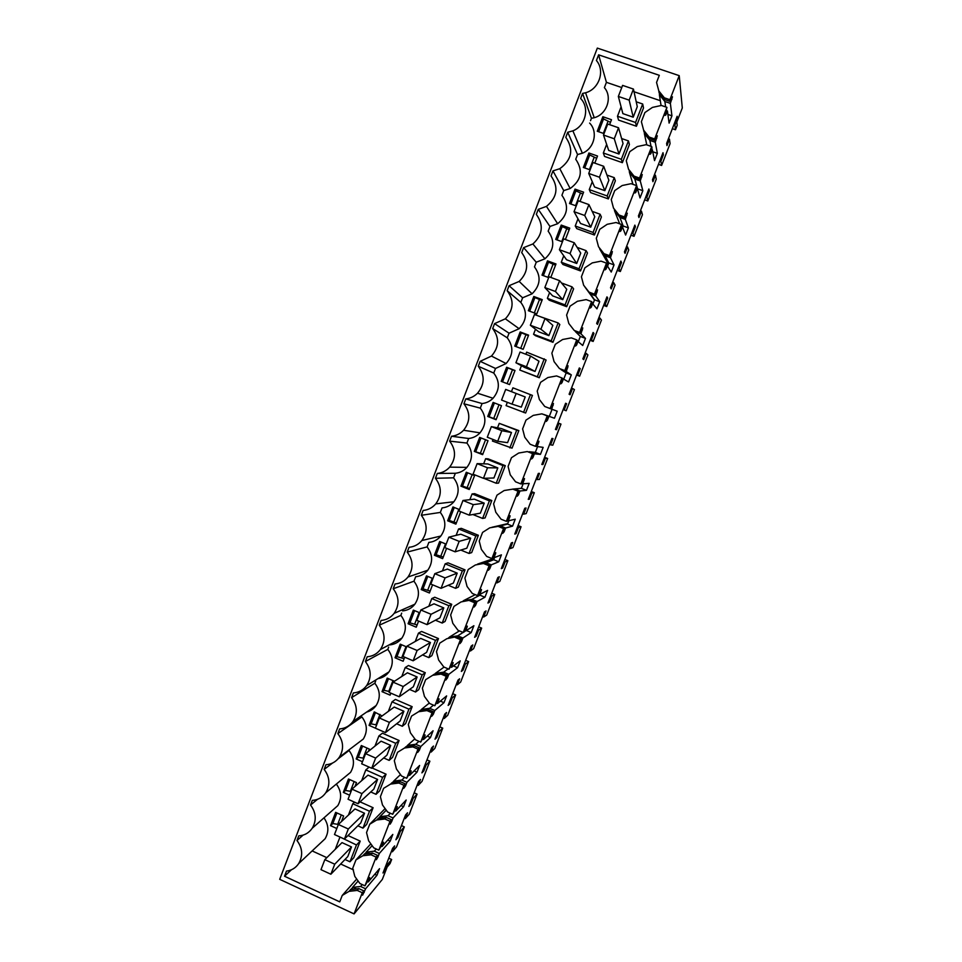 <?xml version="1.0" encoding="UTF-8"?>
<svg xmlns="http://www.w3.org/2000/svg" width="962" height="962" viewBox="0 0 962 962"><rect width="100%" height="100%" fill="white"/><g stroke="black" fill="none" stroke-linecap="round" stroke-linejoin="round"><path stroke-width="1.44" d="M672.053 96.681L670.105 101.407L669.889 99.699L679.22 75.649L682.298 107.972L676.815 122.066L677.2 125.349L675.48 129.774L672.342 128.692M675.48 129.774L674.915 125.12L677.428 118.639L677.164 116.282L666.618 143.41L666.955 145.599L669.456 139.141L670.093 143.603L665.848 154.533L661.603 165.44L660.846 161.291L663.359 154.834L662.998 152.718L652.489 179.738L652.921 181.674L655.423 175.24L654.388 174.88M672.45 96.825L670.358 103.367L664.874 101.503L659.86 95.262L661.652 95.875M667.893 114.43L671.933 115.813L670.358 103.367M671.933 115.813L669.095 123.112L667.412 110.931L666.522 110.63M665.151 114.694L665.86 114.935L667.412 110.931M665.86 114.935L665.055 115.404L666.919 107.347L654.653 138.973L649.146 137.061L643.626 130.171L641.377 121.681L644.913 112.542L652.44 107.407L661.387 105.459L666.919 107.347M656.95 135.69L654.942 140.488L654.653 138.973M657.323 135.81L655.266 142.244L649.819 140.356L651.033 146.344M652.741 151.743L657.359 153.343L655.266 142.244M657.359 153.343L654.533 160.618L652.344 149.771L651.466 149.459M650.059 153.499L650.805 153.752L652.344 149.771M650.805 153.752L649.951 154.305L652.008 148.064L651.707 146.573L639.502 178.042L634.018 176.118L628.523 169.204L626.274 160.738L629.797 151.647L637.277 146.561L646.199 144.673L651.707 146.573M641.919 174.495L639.85 179.389L639.502 178.042M642.267 174.615L640.259 180.928L634.824 179.016L637.59 188.841L642.844 190.692L640.259 180.928M642.844 190.692L640.031 197.931L637.349 188.42L636.471 188.107M635.052 192.111L635.81 192.388L637.349 188.42M635.81 192.388L634.908 193.013L636.928 186.917L636.567 185.618L624.422 216.931L618.951 214.983L613.479 208.057L611.255 199.603L614.754 190.56L622.21 185.522L631.084 183.682L636.567 185.618M626.971 213.119L624.843 218.085L624.422 216.931M627.296 213.227L625.324 219.42L619.913 217.484L623.172 225.998L628.402 227.874L625.324 219.42M628.402 227.874L625.601 235.077L622.426 226.876L621.548 226.563M620.117 230.543L620.899 230.82L622.426 226.876M620.899 230.82L619.949 231.541L621.933 225.589L621.5 224.471L609.403 255.627L603.968 253.655L598.52 246.729L596.296 238.287L599.783 229.281L607.202 224.302L616.041 222.511L621.5 224.471M612.085 251.551L609.896 256.613L609.403 255.627M612.385 251.659L610.461 257.732L605.074 255.772L608.826 262.987L614.033 264.887L610.461 257.732M614.033 264.887L611.243 272.054L606.709 264.839M605.254 268.795L606.06 269.083L607.575 265.151M606.06 269.083L605.05 269.889L606.998 264.069L606.505 263.131L594.468 294.144L589.057 292.135L583.633 285.209L581.421 276.779L584.884 267.809L592.267 262.891L601.07 261.147L606.505 263.131M597.282 289.815L595.021 294.937L594.468 294.144M597.546 289.899L595.67 295.863L590.307 293.879L594.54 299.807L599.723 301.719L595.67 295.863M599.723 301.719L596.957 308.862L591.931 302.922M590.464 306.854L591.281 307.155L592.796 303.246M591.281 307.155L590.235 308.056L592.147 302.369L591.582 301.599L579.605 332.467L574.218 330.447L568.807 323.497L566.606 315.079L570.057 306.156L577.404 301.286L586.171 299.603L591.582 301.599M582.551 327.886L580.23 333.092L579.605 332.467M582.78 327.97L580.94 333.814L575.601 331.806L580.314 336.447L585.485 338.383L580.94 333.814M585.485 338.383L582.719 345.49L577.224 340.837M575.745 344.733L576.587 345.045L578.09 341.161M576.587 345.045L575.48 346.043L577.356 340.476L576.731 339.887L564.814 370.598L559.451 368.554L554.064 361.604L551.863 353.198L555.302 344.324L562.626 339.502L571.344 337.866L576.731 339.887M567.893 365.776L565.5 371.055L564.814 370.598M568.085 365.837L566.293 371.572L560.978 369.552L566.161 372.919L571.308 374.879L566.293 371.572M571.308 374.879L568.566 381.95L562.59 378.559M561.099 382.431L561.952 382.756L563.455 378.884M561.952 382.756L560.798 383.85L562.65 378.403L561.952 377.982L550.096 408.549L544.745 406.493L539.393 399.531L537.205 391.137L540.62 382.299L547.907 377.525L556.589 375.938L561.952 377.982M553.33 403.487L550.841 408.838L550.096 408.549M553.463 403.535L551.707 409.151L550.841 408.826M554.461 418.242L543.59 414.394L554.461 418.242L557.202 411.207L551.707 409.151M546.524 419.961L547.39 420.286L548.881 416.438M547.39 420.286L546.188 421.488L548.003 416.149L547.246 415.909L535.437 446.32L530.122 444.24L524.783 437.265L522.606 428.896L525.998 420.093L533.261 415.38L541.895 413.84L548.003 416.149M538.636 441.185L536.255 446.44L535.437 446.32M538.985 441.317L537.193 446.56L536.339 446.224M540.428 454.377L534.379 453.811L529.112 451.743L535.341 452.368L540.428 454.377L543.157 447.366L537.193 446.56M532.034 457.311L532.9 457.647L534.379 453.811M532.9 457.647L531.637 458.946L533.429 453.715L532.599 453.643L520.863 483.91L515.56 481.806L510.245 474.831L508.08 466.462L511.459 457.708L518.686 453.042L527.284 451.551L533.429 453.715M524.122 478.499L521.741 483.862L520.863 483.91M524.518 478.655L522.751 483.79L521.897 483.453M526.467 490.331L519.949 491.005L514.706 488.912L521.392 488.311L526.467 490.331L529.172 483.369L522.751 483.79M517.616 494.48L518.47 494.817L519.949 491.005M518.47 494.817L517.171 496.224L518.927 491.101L518.037 491.197L506.349 521.332L501.07 519.203L495.779 512.217L493.614 503.86L496.981 495.153L504.172 490.524L513.66 489.009L518.927 491.101M509.74 515.656L507.287 521.103L506.349 521.332M510.113 515.812L508.369 520.839L507.527 520.502M512.566 526.13L505.591 528.018L500.372 525.913L507.503 524.098L512.566 526.13L515.259 519.191L508.369 520.839M503.27 531.469L504.112 531.818L505.591 528.018M504.112 531.818L502.753 533.333L504.497 528.318L503.535 528.571L491.907 558.561L486.652 556.409L481.385 549.422L479.232 541.077L482.575 532.407L489.742 527.837L499.242 526.19L489.742 527.837M495.43 552.633L492.905 558.164L491.907 558.561M495.779 552.777L494.071 557.719L493.217 557.371M498.725 561.772L491.293 564.862L486.099 562.734L493.686 559.716L498.725 561.772L501.406 554.858L494.071 557.719M488.985 568.289L489.826 568.638L491.293 564.862M489.826 568.638L488.419 570.274L490.127 565.343L489.105 565.776L477.537 595.61L472.306 593.446L467.051 586.447L464.911 578.114L468.241 569.492L475.372 564.971L484.896 563.203L475.372 564.971M481.18 589.441L478.595 595.057L477.537 595.61M481.517 589.574L479.822 594.42L478.98 594.071M484.944 597.246L477.068 601.527L471.885 599.374L479.93 595.165L484.944 597.246L487.614 590.367L479.822 594.42M474.759 604.942L475.601 605.29L477.068 601.527M475.601 605.29L474.146 607.034L475.829 602.212L474.747 602.789L463.227 632.491L458.02 630.302L452.801 623.304L450.661 614.983L453.98 606.397L461.075 601.923L470.622 600.047L461.075 601.923M467.015 626.07L464.357 631.781L463.227 632.491M467.316 626.202L465.656 630.952L464.814 630.603M466.354 630.507L471.224 632.551L473.893 625.709L465.656 630.952M471.224 632.551L462.902 638.022L457.744 635.858L463.107 632.443M460.618 641.413L461.447 641.774L462.902 638.022M461.447 641.774L459.932 643.626L461.592 638.888L460.461 639.634L448.989 669.203L443.807 666.991L438.6 659.98L436.471 651.671L439.778 643.121L446.837 638.696L456.409 636.712L446.837 638.696M452.91 662.529L448.989 669.203M453.186 662.638L451.539 667.315L450.733 666.967M453.415 665.932L457.575 667.7L460.221 660.882L451.539 667.315M457.575 667.7L448.809 674.35L443.674 672.161L448.172 668.855M446.536 677.729L447.366 678.078L448.809 674.35M447.366 678.078L445.791 680.05L447.426 675.396L446.236 676.31L434.824 705.735L429.653 703.499L424.47 696.476L422.354 688.191L425.637 679.677L432.672 675.3L441.053 674.097L442.267 673.196L433.982 674.362L432.672 675.3M438.852 698.797L434.824 705.735M439.117 698.917L437.506 703.499L436.676 703.138M440.355 701.13L443.987 702.693L446.621 695.911L437.506 703.499M443.987 702.693L434.788 710.509L429.665 708.297L433.477 705.146M432.515 713.864L433.345 714.225L434.788 710.509M433.345 714.225L431.722 716.317L433.333 711.736L432.082 712.806L420.719 742.087L415.572 739.838L410.413 732.816L408.297 724.53L411.568 716.065L418.578 711.736L426.924 710.569L428.198 709.511L419.949 710.629L418.578 711.736M424.867 734.896L420.719 742.087M425.132 735.016L423.533 739.513L422.703 739.153M427.236 736.122L430.459 737.529L433.08 730.771L423.533 739.513M430.459 737.529L420.815 746.5L415.728 744.263L418.975 741.329M418.554 749.831L419.384 750.192L420.815 746.5M419.384 750.192L417.7 752.404L419.3 747.907L417.989 749.133L406.685 778.282L401.563 776.009L396.428 768.975L394.312 760.702L397.571 752.284L404.545 748.003L412.854 746.885L414.189 745.67L405.976 746.728L404.545 748.003M410.954 770.827L406.685 778.282M411.195 770.935L409.62 775.372L408.79 774.999M414.105 770.923L416.991 772.209L419.6 765.475L409.62 775.372M416.991 772.209L406.926 782.322L401.851 780.062L404.617 777.356M404.677 785.629L405.495 785.99L406.926 782.322M405.495 785.99L403.763 788.323L405.339 783.91L403.968 785.293L392.712 814.297L387.614 812.012L382.491 804.966L380.399 796.704L383.634 788.323L390.572 784.09L398.845 783.02L400.24 781.649L392.063 782.659L390.572 784.09M397.09 806.589L392.712 814.297M397.33 806.697L395.767 811.05L394.949 810.689M400.962 805.555L403.583 806.721L406.18 800.035L395.767 811.05M403.583 806.721L393.085 817.965L388.035 815.704L390.38 813.251M390.849 821.259L391.666 821.632L393.085 817.965M391.666 821.632L390.139 824.157L391.438 819.744L390.007 821.271L378.812 850.143L373.725 847.835L368.626 840.788L366.534 832.551L369.769 824.193L376.671 820.009L384.908 818.987L386.363 817.459L378.222 818.409L376.671 820.009M383.309 842.183L378.812 850.143M383.537 842.279L381.986 846.572L381.168 846.199M387.842 840.006L390.235 841.089L392.821 834.427L381.986 846.572M390.235 841.089L379.317 853.462L374.29 851.166L376.262 848.989M377.092 856.721L377.91 857.094L379.317 853.462M377.91 857.094L376.346 859.727L377.597 855.398L376.118 857.094L364.971 885.834L359.908 883.501L354.834 876.454L352.741 868.217L355.964 859.908L362.842 855.759L371.043 854.785L372.547 853.102L364.454 854.015L362.842 855.759M369.576 877.609L364.971 885.834M369.793 877.705L368.266 881.938L367.46 881.553M374.747 874.302L376.948 875.3L379.521 868.674L368.266 881.938M376.948 875.3L365.608 888.78L362.614 895.129L363.828 890.896L362.289 892.736L354.076 913.9L382.323 879.412L387.121 867.087L390.079 863.539L391.642 859.511L387.409 864.573L386.447 864.129M655.423 175.24L656.252 179.209L647.787 200.962L646.849 197.294L649.35 190.873L648.893 188.997L638.443 215.897L638.96 217.58L641.45 211.183L642.46 214.658L634.042 236.315L632.912 233.129L635.401 226.743L634.86 225.12L624.446 251.888L625.059 253.331L627.537 246.957L628.727 249.952L620.346 271.512L619.035 268.819L621.512 262.458L620.875 261.063L610.521 287.722L611.219 288.925L613.684 282.587L615.067 285.089L606.721 306.553L605.23 304.341L607.695 298.004L606.962 296.861L596.656 323.388L597.45 324.362L599.903 318.037L601.454 320.069L593.145 341.438L591.486 339.694L593.927 333.393L593.121 332.479L582.852 358.898L583.73 359.632L586.171 353.343L587.914 354.906L579.641 376.178L577.789 374.903L580.23 368.626L579.328 367.953L569.107 394.24L570.081 394.745L572.51 388.492L574.422 389.574L566.185 410.762L564.165 409.956L566.594 403.703L565.608 403.258L555.423 429.437L556.481 429.713L558.91 423.472L560.99 424.098L552.789 445.19L550.601 444.841L553.018 438.624L551.935 438.407L541.81 464.466L542.953 464.514L545.358 458.309L547.631 458.477L539.466 479.473L537.097 479.581L539.502 473.388L538.335 473.412L528.246 499.35L529.473 499.17L531.878 492.989L534.319 492.7L526.19 513.6L523.641 514.165L526.046 508.008L524.795 508.249L514.754 534.078L516.065 533.657L518.458 527.513L521.067 526.767L512.962 547.582L510.257 548.605L512.638 542.46L511.303 542.929L501.31 568.638L502.705 568.013L505.086 561.892L507.864 560.69L499.807 581.421L496.933 582.888L499.302 576.767L497.883 577.465L487.938 603.066L489.417 602.2L491.786 596.115L494.733 594.468L486.7 615.103L483.658 617.015L486.026 610.93L484.523 611.844L474.615 637.325L476.178 636.255L478.535 630.182L481.649 628.102L473.653 648.653L470.442 650.997L472.799 644.937L471.212 646.067L461.351 671.44L462.999 670.153L465.343 664.105L468.626 661.591L460.666 682.046L457.287 684.824L459.632 678.799L457.972 680.146L448.148 705.411L449.879 703.895L452.212 697.883L455.651 694.937L447.727 715.295L444.191 718.506L446.524 712.505L444.781 714.069L435.004 739.225L436.808 737.505L439.141 731.505L442.736 728.138L434.848 748.412L431.156 752.056L433.477 746.067L431.649 747.847L421.909 772.883L423.797 770.959L426.118 764.994L429.882 761.182L422.029 781.384L418.169 785.437L420.49 779.485L418.578 781.481L408.886 806.409L410.846 804.268L413.155 798.328L417.075 794.107L409.259 814.213L405.242 818.686L407.551 812.77L405.555 814.958L395.911 839.778L397.955 837.433L400.252 831.517L404.329 826.875L396.548 846.897L392.376 851.791L394.66 845.899L392.604 848.292L382.996 873.015L385.113 870.454L387.409 864.573M674.915 125.12L673.869 124.759M661.603 165.44L658.477 164.358M669.456 139.141L668.422 138.781M677.428 118.639L676.382 118.29M679.22 75.649L597.33 48.1L279.701 879.328L354.076 913.9M362.289 892.736L357.239 890.415L349.062 891.353L342.219 895.454L339.742 901.863L284.524 876.238L291.414 869.78M303.102 835.124L296.981 840.511C302.537 848.039 303.126 855.699 298.749 863.503C295.779 867.892 291.69 870.43 286.484 871.103L284.524 876.238M296.981 840.511L298.749 835.87C304.449 835.497 308.946 832.948 312.229 828.222C316.714 820.358 316.149 812.625 310.534 805.038L312.313 800.384C317.977 799.987 322.45 797.462 325.757 792.784C330.363 784.848 329.834 777.055 324.158 769.408L325.95 764.73C331.553 764.321 336.027 761.808 339.345 757.202C344.083 749.194 343.578 741.329 337.842 733.621L339.634 728.919C345.19 728.487 349.639 725.997 352.982 721.464C357.852 713.383 357.395 705.447 351.587 697.654L353.391 692.929C358.886 692.484 363.311 690.031 366.666 685.569C371.705 677.416 371.284 669.396 365.404 661.519L367.219 656.781C372.643 656.312 377.032 653.895 380.399 649.53C385.606 641.293 385.233 633.188 379.281 625.228L381.096 620.454C386.447 619.973 390.8 617.604 394.179 613.335C399.579 605.026 399.266 596.825 393.217 588.756L395.057 583.97C400.3 583.465 404.617 581.144 407.996 577.008C413.624 568.602 413.359 560.293 407.227 552.104L409.066 547.294C414.213 546.789 418.482 544.528 421.861 540.524C427.729 532.022 427.537 523.617 421.308 515.295L423.148 510.461C428.174 509.944 432.383 507.756 435.75 503.896C441.895 495.31 441.786 486.784 435.449 478.294L437.301 473.448C442.183 472.931 446.308 470.827 449.663 467.135C456.12 458.453 456.12 449.783 449.651 441.137L451.515 436.255C456.241 435.738 460.269 433.73 463.6 430.242C470.418 421.464 470.526 412.65 463.924 403.787L465.8 398.893C470.334 398.376 474.242 396.488 477.537 393.217C484.776 384.343 485.016 375.372 478.27 366.269L480.158 361.339L491.462 356.072C499.194 347.114 499.603 337.951 492.688 328.571L494.576 323.617L505.351 318.807C513.66 309.776 514.273 300.397 507.166 290.692L509.066 285.714L519.179 281.433C528.186 272.354 529.028 262.746 521.717 252.621L523.629 247.631L532.9 243.963C542.736 234.848 543.891 224.988 536.339 214.382L538.263 209.355L546.464 206.385C557.323 197.318 558.85 187.169 551.034 175.95L552.958 170.899L559.824 168.687C571.909 159.776 573.905 149.326 565.8 137.326L567.736 132.263L572.883 130.844C585.569 125.962 589.959 107.768 580.627 98.521L582.575 93.434L585.557 92.773C599.085 89.238 605.351 70.695 596.416 60.534L598.604 54.834L606.421 82.335L604.389 87.65C612.734 97.162 606.866 114.454 594.227 117.713L585.557 92.773M669.889 99.699L664.357 97.823L658.814 90.933L656.553 82.443L659.307 75.313L598.604 54.834M670.105 101.407L664.598 99.531L664.357 97.823M658.814 90.933L659.09 92.749L664.598 99.531M671.019 99.05L671.909 99.363M659.211 92.881L659.86 95.262M665.632 106.902L664.874 101.503M649.146 137.061L649.458 138.588L654.942 140.488M643.626 130.171L643.975 131.794L649.458 138.588M644.191 132.022L644.817 134.103L646.272 134.608M655.928 137.939L656.818 138.251M644.817 134.103L649.819 140.356M634.018 176.118L634.391 177.465L639.85 179.389M628.523 169.204L634.391 177.465M629.244 171.008L629.857 172.751L630.952 173.148M640.92 176.647L641.798 176.948M629.857 172.751L634.824 179.016M618.951 214.983L619.396 216.149L624.843 218.085M613.479 208.057L619.396 216.149M614.393 209.812L615.728 211.496M625.973 215.151L626.851 215.476M614.958 211.219L619.913 217.484M622.63 227.405L623.172 225.998M603.968 253.655L604.485 254.641L609.896 256.613M598.52 246.729L604.485 254.641M599.603 248.436L600.565 249.663M611.11 253.487L611.988 253.8M600.144 249.507L605.074 255.772M607.816 265.596L608.826 262.987M589.057 292.135L595.021 294.937M583.633 285.209L589.634 292.953M584.896 286.892L585.473 287.638M596.308 291.63L597.186 291.955M585.389 287.602L590.307 293.879M593.061 303.607L594.54 299.807M574.218 330.447L580.23 333.092M581.589 329.593L582.455 329.918M575.108 331.168L575.601 331.806M578.378 341.438L580.314 336.447M559.451 368.554L565.5 371.055M566.931 367.364L567.796 367.7M563.78 379.088L566.161 372.919M552.344 404.966L553.198 405.303M549.35 416.269L552.056 409.283M547.246 415.909L541.895 413.84M537.842 442.388L538.684 442.724M535.341 452.368L537.566 446.608M532.599 453.643L527.284 451.551M523.412 479.641L524.23 479.966M521.392 488.311L523.16 483.766M513.804 489.069L514.706 488.912M518.037 491.197L512.746 489.093M509.054 516.714L509.848 517.039M507.503 524.098L508.814 520.743M491.738 527.416L492.821 527.248M492.64 527.176L500.372 525.913M504.497 528.318L499.242 526.19M503.535 528.571L498.268 526.442M494.757 553.619L495.538 553.932M493.686 559.716L494.528 557.539M477.248 564.417L478.908 564.153M478.403 563.948L486.099 562.734M490.127 565.343L484.896 563.203M489.105 565.776L483.862 563.624M480.543 590.343L481.289 590.656M479.93 595.165L480.315 594.167M462.83 601.238L465.055 600.901M464.225 600.565L471.885 599.374M475.829 602.212L470.622 600.047M474.747 602.789L469.528 600.625M466.39 626.899L467.111 627.2M464.418 631.613L465.536 630.904M448.496 637.878L450.12 636.988L451.262 637.469M450.12 636.988L457.744 635.858M461.592 638.888L456.409 636.712M460.461 639.634L455.254 637.445M452.308 663.287L452.994 663.576M434.247 674.338L436.087 673.256L437.542 673.881M436.087 673.256L443.674 672.161M447.426 675.396L442.267 673.196M446.236 676.31L441.053 674.097M438.287 699.494L438.949 699.783M420.081 710.617L422.114 709.355L423.881 710.124M422.114 709.355L429.665 708.297M433.333 711.736L428.198 709.511M432.082 712.806L426.924 710.569M424.338 735.545L424.963 735.822M406 746.728L408.201 745.285L410.281 746.187M408.201 745.285L415.728 744.263M419.3 747.907L414.189 745.67M417.989 749.133L412.854 746.885M410.449 771.428L411.051 771.692M391.979 782.731L394.36 781.036L396.741 782.106M394.36 781.036L401.851 780.062M405.339 783.91L400.24 781.649M403.968 785.293L398.845 783.02M378.222 818.409L380.579 816.63L383.261 817.844M380.579 816.63L388.035 815.704M391.438 819.744L386.363 817.459M390.007 821.271L384.908 818.987M364.454 854.015L366.859 852.067L369.853 853.426M366.859 852.067L374.29 851.166M377.597 855.398L372.547 853.102M376.118 857.094L371.043 854.785M365.608 888.78L360.606 886.471L362.241 884.571M363.828 890.896L358.802 888.587L350.481 889.658L353.21 887.337L356.493 888.852M363.395 892.027L364.213 892.411M353.21 887.337L360.606 886.471M358.802 888.587L357.239 890.415M391.642 859.511L388.756 858.2M385.113 870.454L384.163 870.021M392.376 851.791L391.414 851.358M404.329 826.875L401.431 825.576M400.252 831.517L399.29 831.084M397.955 837.433L396.993 837M405.242 818.686L404.28 818.253M417.075 794.107L414.177 792.808M413.155 798.328L412.193 797.895M410.846 804.268L409.884 803.835M418.169 785.437L417.207 785.016M429.882 761.182L426.96 759.908M426.118 764.994L425.156 764.562M423.797 770.959L422.835 770.526M431.156 752.056L430.182 751.623M442.736 728.138L439.814 726.863M439.141 731.505L438.167 731.084M436.808 737.505L435.834 737.072M444.191 718.506L443.217 718.085M455.651 694.937L452.705 693.674M452.212 697.883L451.238 697.462M449.879 703.895L448.893 703.475M457.287 684.824L456.313 684.403M468.626 661.591L465.668 660.341M465.343 664.105L464.369 663.684M462.999 670.153L462.013 669.732M470.442 650.997L469.456 650.577M481.649 628.102L478.679 626.863M478.535 630.182L477.549 629.773M476.178 636.255L475.192 635.834M483.658 617.015L482.671 616.606M494.733 594.468L491.75 593.241M491.786 596.115L490.788 595.706M489.417 602.2L488.419 601.791M496.933 582.888L495.935 582.479M507.864 560.69L504.882 559.475M505.086 561.892L504.1 561.483M502.705 568.013L501.719 567.604M510.257 548.605L509.259 548.196M521.067 526.767L518.061 525.565M518.458 527.513L517.46 527.116M516.065 533.657L515.067 533.261M523.641 514.165L522.643 513.768M534.319 492.7L531.301 491.498M531.878 492.989L530.88 492.592M529.473 499.17L528.475 498.761M537.097 479.581L536.087 479.184M547.631 458.477L544.6 457.287M545.358 458.309L544.36 457.912M542.953 464.514L541.943 464.117M550.601 444.841L549.591 444.456M560.99 424.098L557.96 422.931M558.91 423.472L557.9 423.088M556.481 429.713L555.471 429.317M566.594 403.703L565.584 403.318M564.165 409.956L566.185 410.762M572.51 388.492L571.5 388.095M580.23 368.626L579.22 368.242M577.789 374.903L576.779 374.519M579.641 376.178L576.587 375.012M586.171 353.343L585.161 352.958M593.927 333.393L592.905 333.008M591.486 339.694L590.464 339.309M593.145 341.438L590.079 340.295M599.903 318.037L598.881 317.664M607.695 298.004L606.661 297.631M605.23 304.341L604.208 303.956M606.721 306.553L603.643 305.411M613.684 282.587L612.662 282.203M621.512 262.458L620.49 262.085M619.035 268.819L618.013 268.434M620.346 271.512L617.255 270.382M627.537 246.957L626.502 246.585M635.401 226.743L634.367 226.371M632.912 233.129L631.878 232.756M634.042 236.315L630.94 235.197M641.45 211.183L640.415 210.81M649.35 190.873L648.304 190.512M646.849 197.294L645.815 196.921M647.787 200.962L644.672 199.855M663.359 154.834L662.313 154.473M660.846 161.291L659.812 160.919M350.733 889.441L349.062 891.353M356.698 879.04L342.219 895.454M358.117 881.012L352.441 887.493M353.463 869.876L340.668 864.008M326.827 857.659L312.157 850.925M319.528 843.999L325.12 838.744C329.1 831.757 328.715 824.783 323.978 817.844M317.472 799.338L310.534 805.038M331.469 811.231L337.806 805.639C341.991 798.34 341.498 791.149 336.351 784.078M343.326 778.33L350.529 772.402C354.858 764.958 354.365 757.659 349.038 750.504L338.083 758.826M332.491 763.082L324.158 769.408M349.038 750.504L349.386 749.59M355.062 745.285L363.311 739.032C367.761 731.517 367.292 724.158 361.904 716.943L337.842 733.621M366.618 712.072C370.55 711.05 373.713 708.862 376.13 705.531C380.712 697.943 380.279 690.512 374.831 683.224L351.587 697.654M374.831 683.224L375.673 681.024M377.958 678.655C382.515 677.885 386.195 675.637 388.985 671.885C393.723 664.237 393.326 656.733 387.806 649.374L365.404 661.519M387.806 649.374L388.66 647.149M389.514 644.925C394.612 644.48 398.737 642.207 401.9 638.119C406.794 630.399 406.445 622.811 400.853 615.367L379.281 625.228M400.853 615.367L401.707 613.131M402.561 610.894C407.587 610.437 411.676 608.212 414.838 604.22C419.913 596.428 419.612 588.756 413.949 581.204L393.217 588.756M413.949 581.204L415.668 576.719C420.598 576.25 424.651 574.073 427.813 570.201C433.092 562.325 432.864 554.557 427.104 546.897L407.227 552.104M427.104 546.897L428.824 542.4C433.658 541.919 437.662 539.802 440.824 536.038C446.332 528.09 446.164 520.226 440.319 512.433L421.308 515.295M440.319 512.433L442.051 507.912C446.765 507.431 450.709 505.387 453.872 501.767C459.632 493.734 459.535 485.75 453.583 477.825L435.449 478.294M453.583 477.825L455.327 473.28L437.301 473.448M455.327 473.28C459.908 472.799 463.78 470.827 466.919 467.376C472.979 459.259 472.979 451.154 466.919 443.061L449.651 441.137M466.919 443.061L468.662 438.492L451.515 436.255M468.662 438.492C473.1 438.011 476.875 436.135 479.99 432.864C486.387 424.663 486.495 416.426 480.303 408.141L463.924 403.787M480.303 408.141L482.07 403.547L465.8 398.893M482.07 403.547C486.315 403.078 489.983 401.31 493.061 398.256C499.843 389.971 500.084 381.565 493.759 373.064L478.27 366.269M493.759 373.064L495.526 368.458L480.158 361.339M495.526 368.458L506.108 363.528C513.359 355.17 513.744 346.597 507.263 337.818L492.688 328.571M507.263 337.818L509.042 333.201L494.576 323.617M509.042 333.201L519.131 328.715C526.923 320.286 527.489 311.52 520.839 302.429L507.166 290.692M520.839 302.429L522.619 297.787L509.066 285.714M522.619 297.787L532.082 293.807C540.524 285.329 541.317 276.347 534.475 266.883L536.255 262.217L523.629 247.631M536.255 262.217L544.937 258.802C554.148 250.312 555.23 241.101 548.16 231.169L549.963 226.479L538.263 209.355M549.963 226.479L557.647 223.725C567.808 215.284 569.227 205.808 561.916 195.298L563.72 190.596L552.958 170.899M563.72 190.596L570.141 188.54C581.457 180.243 583.321 170.49 575.733 159.259L577.549 154.533L567.736 132.263M577.549 154.533L582.359 153.223C594.239 148.701 598.328 131.722 589.61 123.064M590.524 120.695L591.438 118.314L582.575 93.434M591.438 118.314L594.227 117.713M660.305 100.685L634.018 91.739M621.765 87.554L606.421 82.335M661.05 105.531L659.367 94.601M646.789 144.877L644.336 133.441M632.96 184.343L629.364 172.114M619.684 223.821L614.477 210.582M608.381 264.117L599.651 248.869M594.444 300.036L584.908 286.977M491.871 527.296L507.695 523.617M477.633 564.081L494.203 558.369M475.24 594.66L463.468 600.697M459.415 630.892L449.362 637.133M444.071 667.099L435.317 673.4M429.329 703.054L421.344 709.499M414.85 738.852L407.431 745.43M400.505 774.554L393.59 781.192M386.267 810.16L379.81 816.786M385.113 808.573L369.769 824.193M372.15 845.646L366.089 852.224M370.851 843.854L355.964 859.908M618.35 96.441L622.871 113.624L633.212 117.184L637.277 106.638L633.441 89.069L622.594 85.39L618.35 96.441L629.172 100.144L633.441 89.069M621.091 106.866L617.484 116.246L618.554 120.082L636.447 126.25L643.506 107.984L642.7 104.004L636.219 101.792M582.876 194.083L575.913 190.849L575.035 189.117L583.609 192.172L580.05 201.419M575.035 189.117L569.504 203.523L576.238 205.928M535.473 329.244L533.549 334.259L535.497 335.714L552.958 342.304L559.824 324.519L558.128 322.931L540.307 316.678M514.742 346.104L523.16 349.302L528.607 335.149L520.177 331.962L514.742 346.104M432.563 584.788L429.413 592.989L421.224 589.574L423.003 588.864L430.146 591.077M432.936 578.547L426.491 575.865L421.224 589.574M422.534 654.918L428.848 657.611L431.866 655.651L438.468 638.576L421.596 631.445L418.47 633.14L415.271 641.438M483.814 478.306L496.2 483.249L498.544 483.116L505.29 465.656L488.083 458.838L485.63 458.706L483.658 463.84M472.895 514.514L482.611 518.434L485.088 517.929L491.81 500.541L474.663 493.662L472.077 493.915L469.853 499.687M460.69 511.7L455.892 524.134L447.643 520.779L449.266 520.478L456.385 522.871M459.463 509.583L452.958 506.95L447.643 520.779M493.037 439.478L492.424 441.053L512.049 448.148L518.831 430.603L499.242 423.352L497.522 427.825M474.302 451.382L479.665 437.421L487.999 440.704L482.623 454.665L474.302 451.382L482.864 454.052M460.798 550.072L469.071 553.463L471.693 552.597L478.379 535.281L461.315 528.342L458.585 528.956L456.12 535.365M463.612 479.208L460.942 486.159L469.228 489.478L474.579 475.577L466.281 472.27L463.612 479.208M435.425 620.201L442.195 623.051L445.081 621.452L451.719 604.292L434.776 597.222L431.782 598.568L428.824 606.24M490.416 409.439L487.722 416.438L496.079 419.709L501.479 405.675L493.109 402.429L490.416 409.439M448.22 585.269L455.603 588.335L458.357 587.097L465.019 569.865L448.015 562.854L445.153 563.84L442.448 570.887M404.701 657.202L403.15 661.243L395.033 657.767L400.252 644.179L406.649 646.909M507.347 402.308L506.072 405.615L525.625 413.023L532.431 395.406L512.914 387.83L511.447 391.654M446.164 544.143L439.694 541.486L434.403 555.254L442.628 558.645L446.596 548.328M394.48 681.24L387.217 678.114L382.022 691.642L390.103 695.141L390.873 693.157M354.954 786.507L356.469 782.599L348.46 779.016L343.326 792.375L349.615 795.201M396.621 723.785L402.32 726.274L405.603 723.604L412.157 706.673L395.418 699.422L392.027 701.827L388.359 711.363M382.106 715.932L374.242 711.892L369.059 725.372L375.396 728.15M370.743 791.954L376.034 794.323L379.581 790.956L386.063 774.182L372.066 767.965M357.852 825.805L362.975 828.126L366.654 824.422L373.112 807.707L360.077 801.851M368.506 751.298L369.36 749.085L361.315 745.526L356.168 758.946L362.482 761.748M596.644 158.297L589.706 154.966L588.912 153.006L597.522 156.024L594.781 163.131M588.912 153.006L583.357 167.472L590.115 169.853M336.808 828.51L330.543 825.661L335.642 812.361L343.626 815.968L341.474 821.56M563.744 255.808L561.267 262.253L562.938 264.49L580.531 270.935L587.469 252.994L586.062 250.625L577.14 247.378M610.473 122.342L603.559 118.915L602.849 116.727L597.27 131.253L604.052 133.61M602.849 116.727L611.495 119.709L609.583 124.663M383.682 757.948L389.153 760.377L392.568 757.359L399.086 740.499L382.407 733.188L378.896 735.942L374.988 746.079M542.267 299.639L536.796 313.865L528.342 310.702L533.802 296.488L542.267 299.639M549.579 292.616L547.378 298.34L549.194 300.18L566.714 306.698L573.617 288.84L572.065 286.856L561.495 282.96M512.301 377.537L509.583 384.584L501.202 381.349L506.613 367.268L515.007 370.49L512.301 377.537M555.519 265.199L548.52 262.145L547.486 260.858L555.988 263.973L550.805 277.441M547.486 260.858L542.003 275.132L548.677 277.597M418.602 621.079L416.245 627.2L408.092 623.749L409.944 622.835L417.111 624.963M419.757 612.794L413.335 610.1L408.092 623.749M521.44 365.704L519.781 370.021L539.261 377.741L546.103 360.041L526.659 352.152L525.841 354.257M592.291 181.686L589.249 189.586L590.62 192.616L608.369 198.93L615.355 180.82L614.249 177.645L606.974 175.084M577.982 218.831L575.228 225.998L576.743 228.631L594.42 235.017L601.382 216.991L600.12 214.225L592.195 211.375M569.167 229.726L562.193 226.587L561.231 225.072L555.723 239.406L562.433 241.847M561.231 225.072L569.769 228.15L565.391 239.514M344.985 859.487L349.976 861.784L353.775 857.731L360.209 841.101L347.991 835.545M409.584 689.441L415.56 692.015L418.71 689.706L425.276 672.691L408.477 665.5L405.218 667.556L401.791 676.478M606.649 144.372L603.33 152.994L604.557 156.433L622.378 162.674L629.401 144.48L628.439 140.909L621.62 138.54M330.88 874.23L347.799 856.553L351.503 846.945L342.003 842.616L324.831 859.643L320.971 869.66L330.88 874.23L334.74 864.201L324.831 859.643M344.432 839.068L360.798 822.895L364.514 813.251L354.978 808.946L338.359 824.47L334.487 834.535L344.432 839.068L348.316 828.991L338.359 824.47M358.044 803.739L373.845 789.093L377.585 779.4L368.001 775.131L351.948 789.141L348.052 799.254L358.044 803.739L361.94 793.614L351.948 789.141M371.717 768.253L386.952 755.134L390.704 745.406L381.084 741.173L365.596 753.643L361.688 763.804L371.717 768.253L375.637 758.08L365.596 753.643M385.461 732.599L400.12 721.031L403.884 711.255L394.228 707.058L379.317 717.977L375.384 728.186L385.461 732.599L389.394 722.39L379.317 717.977M399.254 696.777L413.335 686.772L417.123 676.959L407.431 672.799L393.085 682.154L389.141 692.412L399.254 696.777L403.21 686.519L393.085 682.154M413.131 660.798L426.623 652.356L430.423 642.496L420.695 638.383L406.938 646.163L402.97 656.457L413.131 660.798L417.099 650.48L406.938 646.163M427.056 624.639L439.959 617.796L443.783 607.9L434.018 603.811L420.839 609.992L416.859 620.346L427.056 624.639L431.048 614.285L420.839 609.992M441.053 588.323L453.367 583.08L457.203 573.136L447.39 569.083L434.812 573.665L430.82 584.066L441.053 588.323L445.069 577.909L434.812 573.665M455.122 551.827L466.823 548.208L470.683 538.215L460.834 534.199L448.857 537.157L444.829 547.606L455.122 551.827L459.151 541.365L448.857 537.157M469.252 515.163L480.351 513.179L484.223 503.138L474.326 499.158L462.962 500.48L458.922 510.978L469.252 515.163L473.292 504.653L462.962 500.48M483.441 478.318L493.927 477.982L497.823 467.905L487.89 463.961L477.128 463.636L473.076 474.182L483.441 478.318L487.518 467.76L477.128 463.636M497.703 441.305L507.575 442.64L511.483 432.515L501.515 428.607L491.366 426.623L487.289 437.217L497.703 441.305L501.791 430.699L491.366 426.623M512.037 404.124L521.284 407.13L525.216 396.957L505.675 389.418L501.575 400.072L512.037 404.124L516.149 393.458L505.675 389.418M515.933 362.746L525.011 367.628L535.052 371.464L538.997 361.243L530.567 356.048L520.045 352.044L515.933 362.746L526.43 366.75L530.567 356.048M530.351 325.24L538.804 331.842L548.881 335.63L552.849 325.372L545.045 318.458L534.487 314.502L530.351 325.24L540.909 329.208L545.045 318.458M544.841 287.566L552.657 295.887L562.782 299.639L566.762 289.321L559.607 280.676L549.001 276.767L544.841 287.566L555.435 291.486L559.607 280.676M559.403 249.711L566.57 259.764L576.731 263.48L580.735 253.126L574.23 242.725L563.576 238.853L559.403 249.711L570.045 253.583L574.23 242.725M574.037 211.664L580.543 223.485L590.752 227.164L594.769 216.751L588.924 204.593L578.222 200.769L574.037 211.664L584.716 215.5L588.924 204.593M588.732 173.449L594.588 187.037L604.845 190.668L608.874 180.219L603.691 166.27L592.941 162.494L588.732 173.449L599.47 177.236L603.691 166.27M603.499 135.041L608.693 150.421L618.987 154.016L623.051 143.506L618.53 127.766L607.731 124.026L603.499 135.041L614.285 138.781L618.53 127.766M617.484 116.246L635.557 122.475L642.7 104.004M635.557 122.475L636.447 126.25M575.913 190.849L570.863 204.004M533.549 334.259L551.19 340.909L558.128 322.931M551.19 340.909L552.958 342.304M528.403 335.666L521.38 332.804L516.077 346.609M521.38 332.804L520.177 331.962M427.789 576.406L423.003 588.864M428.848 657.611L435.509 640.343L418.47 633.14M435.509 640.343L438.468 638.576M496.2 483.249L503.018 465.596L485.63 458.706M503.018 465.596L505.29 465.656M482.611 518.434L489.393 500.865L472.077 493.915M489.393 500.865L491.81 500.541M454.268 507.479L449.266 520.478M509.848 447.907L516.702 430.17L499.242 423.352M516.702 430.17L518.831 430.603M480.988 437.938L475.781 451.491M469.071 553.463L475.829 535.966L458.585 528.956M475.829 535.966L478.379 535.281M460.942 486.159L462.494 486.063L467.592 472.787M469.6 488.54L462.494 486.063M442.195 623.051L448.893 605.711L451.719 604.292M448.893 605.711L431.782 598.568M487.722 416.438L489.117 416.774L494.432 402.934M496.188 419.42L489.117 416.774M455.603 588.335L462.337 570.923L465.019 569.865M462.337 570.923L445.153 563.84M395.033 657.767L396.957 656.649L404.136 658.693M401.539 644.732L396.957 656.649M523.568 412.397L530.447 394.588M434.403 555.254L436.111 554.749L443.241 557.046M440.993 542.015L436.111 554.749M382.022 691.642L384.018 690.319L388.492 678.667M389.478 691.534L384.018 690.319M343.326 792.375L345.538 790.463L351.07 791.413M349.723 779.581L345.538 790.463M402.32 726.274L408.934 709.162L392.027 701.827M408.934 709.162L412.157 706.673M369.059 725.372L371.14 723.845L375.517 712.457M376.623 724.975L371.14 723.845M376.034 794.323L382.587 777.368L365.813 769.913L369.119 767.099M382.587 777.368L386.063 774.182M365.813 769.913L361.676 780.651M362.975 828.126L369.504 811.243L352.789 803.727L348.436 815.067M352.789 803.727L354.509 802.152M369.504 811.243L373.112 807.707M356.168 758.946L358.309 757.226L362.59 746.091M363.816 758.26L358.309 757.226M589.706 154.966L584.716 167.953M330.543 825.661L332.828 823.556L338.396 824.434M336.904 812.938L332.828 823.556M561.267 262.253L579.052 268.759L586.062 250.625M579.052 268.759L580.531 270.935M603.559 118.915L598.629 131.734M389.153 760.377L395.731 743.337L378.896 735.942M395.731 743.337L399.086 740.499M541.931 300.517L534.92 297.559L529.677 311.195M534.92 297.559L533.802 296.488M547.378 298.34L565.091 304.918L572.065 286.856M565.091 304.918L566.714 306.698M514.935 370.671L507.888 367.905L502.525 381.866M507.888 367.905L506.613 367.268M548.52 262.145L543.35 275.625M414.634 610.642L409.944 622.835M519.781 370.021L537.349 376.743L544.251 358.838M537.349 376.743L539.261 377.741M589.249 189.586L607.178 195.959L614.249 177.645M607.178 195.959L608.369 198.93M575.228 225.998L593.085 232.443L600.12 214.225M593.085 232.443L594.42 235.017M562.193 226.587L557.07 239.899M349.976 861.784L356.469 844.973L340.127 837.108M356.469 844.973L360.209 841.101M339.839 837.397L335.245 849.326M415.56 692.015L422.198 674.831L405.218 667.556M422.198 674.831L425.276 672.691M603.33 152.994L621.332 159.295L622.378 162.674M621.332 159.295L628.439 140.909M580.375 193.194L575.565 205.688M525.937 334.74L520.707 348.364M432.287 578.282L427.753 590.079M458.814 509.319L453.98 521.885M485.557 439.742L480.435 453.09M472.162 474.603L467.171 487.566M499.025 404.725L493.746 418.47M406.012 646.632L401.755 657.683M445.526 543.879L440.837 556.06M392.953 680.579L388.84 691.257M354.124 781.553L350.445 791.137M379.954 714.381L375.986 724.699M367.015 748.039L363.191 757.984M594.131 157.407L589.441 169.613M341.294 814.922L337.746 824.133M607.948 121.465L603.378 133.381M539.454 299.591L534.331 312.939M512.481 369.733L507.142 383.634M553.03 264.285L548.015 277.345M419.119 612.529L414.73 623.953M566.678 228.824L561.76 241.594M629.172 100.144L633.212 117.184M614.285 138.781L618.987 154.016M599.47 177.236L604.845 190.668M584.716 215.5L590.752 227.164M570.045 253.583L576.731 263.48M555.435 291.486L562.782 299.639M540.909 329.208L548.881 335.63M526.43 366.75L535.052 371.464M516.149 393.458L525.216 396.957M501.791 430.699L511.483 432.515M487.518 467.76L497.823 467.905M473.292 504.653L484.223 503.138M459.151 541.365L470.683 538.215M445.069 577.909L457.203 573.136M431.048 614.285L443.783 607.9M417.099 650.48L430.423 642.496M403.21 686.519L417.123 676.959M389.394 722.39L403.884 711.255M375.637 758.08L390.704 745.406M361.94 793.614L377.585 779.4M348.316 828.991L364.514 813.251M334.74 864.201L351.503 846.945M325.12 838.744L298.749 863.503M337.806 805.639L312.229 828.222M350.529 772.402L325.757 792.784M363.311 739.032L339.345 757.202M376.13 705.531L352.982 721.464M388.985 671.885L366.666 685.569M401.9 638.119L380.399 649.53M414.838 604.22L394.179 613.335M427.813 570.201L407.996 577.008M440.824 536.038L421.861 540.524M453.872 501.767L435.75 503.896M466.919 467.376L449.663 467.135M479.99 432.864L463.6 430.242M493.061 398.256L477.537 393.217M506.108 363.528L491.462 356.072M519.131 328.715L505.351 318.807M532.082 293.807L519.179 281.433M544.937 258.802L532.9 243.963M557.647 223.725L546.464 206.385M570.141 188.54L559.824 168.687M582.359 153.223L572.883 130.844"/></g></svg>
